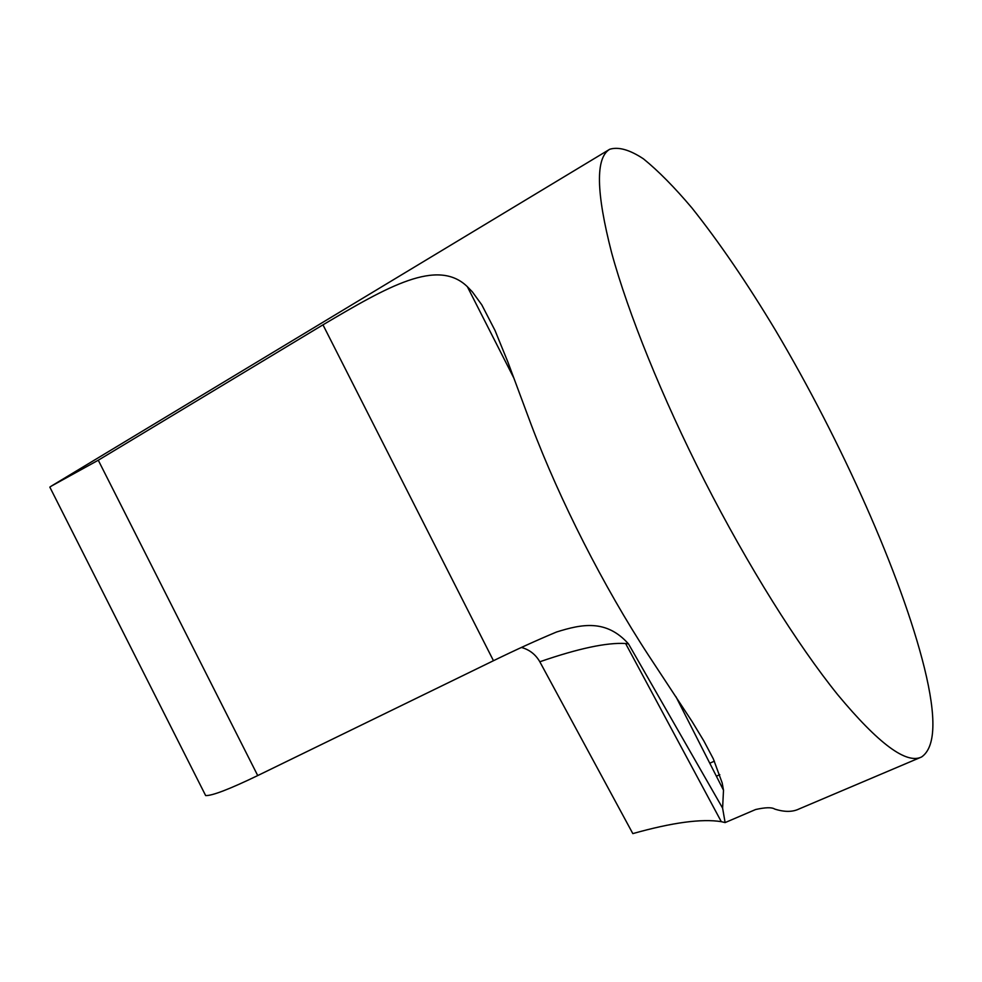 <?xml version="1.0" encoding="UTF-8"?>
<svg xmlns="http://www.w3.org/2000/svg" width="982" height="982" viewBox="0 0 982 982"><rect width="100%" height="100%" fill="white"/><g stroke="black" fill="none" stroke-linecap="round" stroke-linejoin="round"><path stroke-width="1.47" d="M704.597 480.91C747.928 565.841 797.556 644.904 837.658 694.642C878.485 743.742 906.46 764.512 921.607 756.962C935.662 747.204 936.595 717.523 924.406 667.932C901.451 575.342 841.218 441.114 775.645 330.529C747.081 283.025 719.18 242.161 691.942 207.951C674.389 187.181 658.21 170.807 643.406 158.814C629.671 149.743 618.439 146.564 609.699 149.276C595.423 157.795 596.062 192.3 611.639 252.791C628.112 313.111 662.101 397.452 704.597 480.91M98.274 460.227L257.726 775.571L493.467 660.714C516.115 649.667 537.154 640.104 556.573 631.991C581.774 624.122 606.213 618.991 628.48 643.873L722.605 808.125L723.501 790.252L722.187 782.949L713.337 758.877L703.861 740.968L692.15 721.635L648.488 655.252C603.672 586.684 559.863 500.538 531.152 424.58L507.94 362.186L495.038 330.517L481.794 304.85L472.354 291.863L467.346 286.683C437.567 257.726 387.522 286.658 322.968 324.833L98.274 460.227L51.322 486.115L49.837 487.121L50.696 488.852M722.605 808.125L725.121 822.585L755.649 809.512C765.506 807.327 771.852 807.179 774.7 809.058C784.434 812.163 792.548 812.126 799.029 808.972L920.06 757.625M719.806 774.663L716.369 776.185M257.726 775.571C229.481 789.184 212.124 795.85 205.655 795.58L204.268 792.83M628.48 643.873L625.608 643.517C606.937 642.363 578.349 648.451 539.818 661.77L632.825 833.608C672.204 822.511 701.7 818.522 721.291 821.664L725.121 822.585M539.818 661.77C535.607 654.454 529.482 649.679 521.417 647.445M709.777 763.21L714.405 761.16M322.968 324.833L493.467 660.714M609.699 149.276L51.309 486.102M721.205 821.504L625.608 643.517M723.489 790.179L675.935 696.68M514.028 378.426L467.371 286.707M205.655 795.58L49.837 487.133"/></g></svg>
